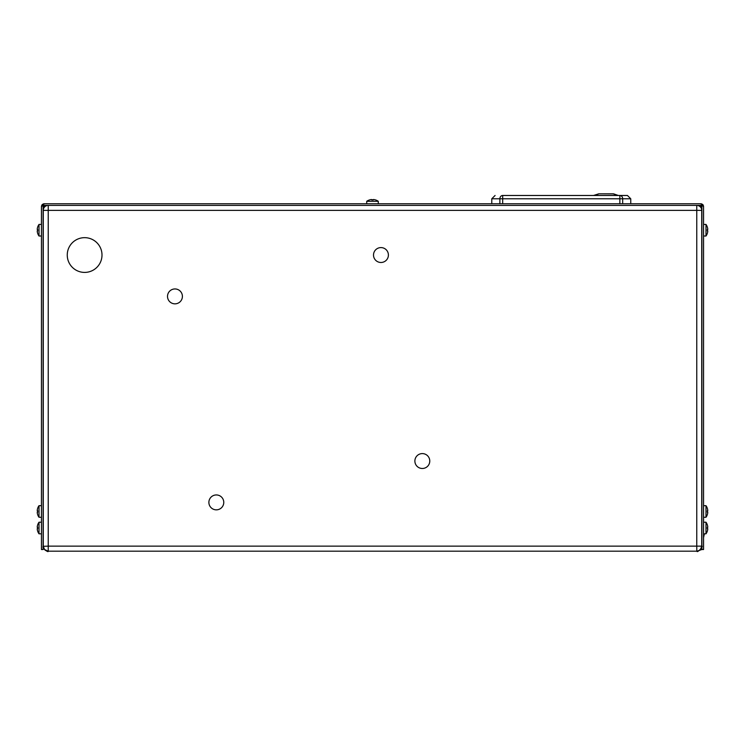 <?xml version="1.0" encoding="UTF-8"?>
<svg xmlns="http://www.w3.org/2000/svg" width="745" height="745" viewBox="0 0 745 745"><rect width="100%" height="100%" fill="white"/><g stroke="black" fill="none" stroke-linecap="round" stroke-linejoin="round"><path stroke-width="1.12" d="M182.404 296.398A7.441 7.441 0 0 1 174.963 303.839A7.441 7.441 0 0 1 167.513 296.398A7.441 7.441 0 0 1 174.963 288.948A7.441 7.441 0 0 1 182.404 296.398M223.77 502.4A7.441 7.441 0 0 1 216.32 509.841A7.441 7.441 0 0 1 208.879 502.4A7.441 7.441 0 0 1 216.32 494.95A7.441 7.441 0 0 1 223.77 502.4M429.772 461.034A7.441 7.441 0 0 1 422.322 468.484A7.441 7.441 0 0 1 414.881 461.034A7.441 7.441 0 0 1 422.322 453.593A7.441 7.441 0 0 1 429.772 461.034M388.406 255.032A7.441 7.441 0 0 1 380.965 262.482A7.441 7.441 0 0 1 373.515 255.032A7.441 7.441 0 0 1 380.965 247.591A7.441 7.441 0 0 1 388.406 255.032M102 255.032A17.368 17.368 0 0 1 84.632 272.409A17.368 17.368 0 0 1 67.255 255.032A17.368 17.368 0 0 1 84.632 237.664A17.368 17.368 0 0 1 102 255.032M43.266 422.182L43.266 546.159A4.964 4.964 0 0 0 48.192 551.179L696.771 551.179L48.229 551.179L44.532 549.531L43.266 546.15L43.266 208.004A2.598 2.598 0 0 1 45.864 205.406M701.762 211.682L701.734 208.004A2.598 2.598 0 0 0 699.136 205.406M696.817 551.179L696.771 546.132L48.229 546.132L48.229 551.179L696.771 551.179L699.145 550.574L700.524 549.465L701.734 546.15L701.734 210.369A4.964 4.964 0 0 0 696.771 205.406L696.771 210.369L701.734 210.369M696.966 551.179L696.91 551.179C697.227 553.516 704.155 545.275 701.734 546.15L696.771 546.132L696.771 210.369L48.229 210.369L48.229 205.406A4.964 4.964 0 0 0 43.266 210.369L48.229 210.369L48.229 546.132L43.266 546.308M697.702 551.086L698.726 550.779M699.769 550.173L700.803 549.521M701.352 206.644L701.892 206.644L701.892 549.521L696.994 551.179M701.892 549.521L703.55 549.521L703.55 206.644L700.654 203.748L44.346 203.748L41.45 206.644L41.45 549.521L43.108 549.521L43.108 206.644A1.239 1.239 0 0 1 44.346 205.406L700.654 205.406A1.239 1.239 0 0 1 701.892 206.644M43.108 548.693L43.936 548.693M701.064 548.693L701.892 548.693M372.5 201.308L378.292 201.308A9.927 9.927 0 0 0 375.676 199.967L375.676 199.967A9.871 9.527 66.6 0 0 374.437 199.651A9.918 8.549 -78.1 0 0 373.506 199.548A9.918 4.936 -83.1 0 0 372.966 199.651A9.871 2.384 -83.8 0 1 373.236 199.995A9.685 9.629 0 0 0 371.764 199.995A9.871 2.384 83.8 0 1 372.034 199.651A9.918 4.936 83.1 0 0 371.494 199.548A9.918 8.549 78.1 0 0 370.563 199.651A9.871 9.527 -66.6 0 0 369.334 199.995L369.334 199.995A9.927 9.927 0 0 0 366.708 201.308L372.5 201.308M372.966 199.651L372.928 199.977A9.685 9.629 0 0 0 372.072 199.977L372.034 199.651M41.45 236.007L39.01 236.007L39.01 224.431A9.927 9.927 0 0 0 37.669 227.048L37.669 227.048M39.01 236.007A9.927 9.927 0 0 1 37.669 233.39L37.697 233.39A9.871 9.527 -156.6 0 1 37.352 232.151A9.918 8.549 -11.9 0 1 37.25 231.229A9.918 4.936 -6.9 0 1 37.352 230.68A9.871 2.384 -6.2 0 0 37.697 230.95A9.685 9.629 -90 0 1 37.697 229.488A9.871 2.384 -173.8 0 0 37.352 229.758A9.918 4.936 -173.1 0 1 37.25 229.209A9.918 8.549 -168.1 0 1 37.352 228.287A9.871 9.527 -23.4 0 1 37.697 227.048M37.352 229.758L37.678 229.795A9.685 9.629 -90 0 0 37.678 230.643L37.352 230.68M41.45 517.263L39.01 517.263L39.01 505.678A9.927 9.927 0 0 0 37.669 508.304L37.669 508.304M39.01 517.263A9.927 9.927 0 0 1 37.669 514.646L37.697 514.637A9.871 9.527 -156.6 0 1 37.352 513.407A9.918 8.549 -11.9 0 1 37.25 512.476A9.918 4.936 -6.9 0 1 37.352 511.936A9.871 2.384 -6.2 0 0 37.697 512.206A9.685 9.629 -90 0 1 37.697 510.735A9.871 2.384 -173.8 0 0 37.352 511.014A9.918 4.936 -173.1 0 1 37.25 510.465A9.918 8.549 -168.1 0 1 37.352 509.543A9.871 9.527 -23.4 0 1 37.697 508.304M37.352 511.014L37.678 511.051A9.685 9.629 -90 0 0 37.678 511.899L37.352 511.936M41.45 533.811L39.01 533.811L39.01 522.226A9.927 9.927 0 0 0 37.669 524.843L37.669 524.843M39.01 533.811A9.927 9.927 0 0 1 37.669 531.185L37.697 531.185A9.871 9.527 -156.6 0 1 37.352 529.946A9.918 8.549 -11.9 0 1 37.25 529.025A9.918 4.936 -6.9 0 1 37.352 528.475A9.871 2.384 -6.2 0 0 37.697 528.745A9.685 9.629 -90 0 1 37.697 527.283A9.871 2.384 -173.8 0 0 37.352 527.553A9.918 4.936 -173.1 0 1 37.25 527.013A9.918 8.549 -168.1 0 1 37.352 526.082A9.871 9.527 -23.4 0 1 37.697 524.843M37.352 527.553L37.678 527.59A9.685 9.629 -90 0 0 37.678 528.438L37.352 528.475M703.55 522.226L705.99 522.226L705.99 533.811A9.927 9.927 0 0 0 707.331 531.185L707.331 531.185M705.99 522.226A9.927 9.927 0 0 1 707.331 524.843L707.303 524.843A9.871 9.527 23.4 0 1 707.648 526.082A9.918 8.549 168.1 0 1 707.75 527.013A9.918 4.936 173.1 0 1 707.648 527.553A9.871 2.384 173.8 0 0 707.303 527.283A9.685 9.629 90 0 1 707.303 528.745A9.871 2.384 6.2 0 0 707.648 528.475A9.918 4.936 6.9 0 1 707.75 529.025A9.918 8.549 11.9 0 1 707.648 529.946A9.871 9.527 156.6 0 1 707.303 531.185M707.648 528.475L707.322 528.438A9.685 9.629 90 0 0 707.322 527.59L707.648 527.553M703.55 505.678L705.99 505.678L705.99 517.263A9.927 9.927 0 0 0 707.331 514.646L707.331 514.646M705.99 505.678A9.927 9.927 0 0 1 707.331 508.304L707.303 508.304A9.871 9.527 23.4 0 1 707.648 509.543A9.918 8.549 168.1 0 1 707.75 510.465A9.918 4.936 173.1 0 1 707.648 511.014A9.871 2.384 173.8 0 0 707.303 510.735A9.685 9.629 90 0 1 707.303 512.206A9.871 2.384 6.2 0 0 707.648 511.936A9.918 4.936 6.9 0 1 707.75 512.476A9.918 8.549 11.9 0 1 707.648 513.407A9.871 9.527 156.6 0 1 707.303 514.637M707.648 511.936L707.322 511.899A9.685 9.629 90 0 0 707.322 511.051L707.648 511.014M703.55 224.431L705.99 224.431L705.99 236.007A9.927 9.927 0 0 0 707.331 233.39L707.331 233.39M705.99 224.431A9.927 9.927 0 0 1 707.331 227.048L707.303 227.048A9.871 9.527 23.4 0 1 707.648 228.287A9.918 8.549 168.1 0 1 707.75 229.209A9.918 4.936 173.1 0 1 707.648 229.758A9.871 2.384 173.8 0 0 707.303 229.488A9.685 9.629 90 0 1 707.303 230.95A9.871 2.384 6.2 0 0 707.648 230.68A9.918 4.936 6.9 0 1 707.75 231.229A9.918 8.549 11.9 0 1 707.648 232.151A9.871 9.527 156.6 0 1 707.303 233.39M707.648 230.68L707.322 230.643A9.685 9.629 90 0 0 707.322 229.795L707.648 229.758M499.876 203.748L499.876 198.785A3.306 2.803 -90 0 1 502.679 195.479L627.448 195.479L619.859 195.479L619.859 198.785L502.679 198.785L502.679 203.748M615.77 194.855L613.116 193.821L598.766 193.821L613.889 193.896M600.898 193.821L610.267 193.821M609.55 193.821L601.615 193.821M599.474 193.821L600.181 193.821M595.581 195.479L598.766 193.821L593.532 195.479L598.766 193.821M43.648 206.644L43.108 206.644M630.754 203.748L630.754 198.785L622.671 198.785L622.671 203.748M502.679 195.479L502.679 198.785L491.784 198.785L491.784 203.748M619.859 203.748L619.859 198.785L622.671 198.785A3.306 2.803 90 0 0 619.859 195.479M697.963 551.03A4.964 4.964 0 0 1 696.854 551.179A4.964 4.964 0 0 0 700.468 549.521M700.524 549.465A4.964 4.964 0 0 0 701.734 546.159L701.734 409.238M48.229 551.179L48.229 551.179C48.639 553.209 41.226 547.324 43.266 546.364M703.55 537.443L704.295 533.811M704.36 533.811L703.55 537.713M703.522 206.225L703.401 205.592M701.706 203.897L701.092 203.776M701.166 203.785L702.814 204.54L703.531 206.318L702.982 204.735L700.998 203.767M41.599 205.592L43.285 203.907M43.955 203.776L42.176 204.549L41.469 206.328M378.292 203.748L378.292 201.308M366.708 203.748L366.708 201.308M41.45 224.431L39.01 224.431M41.45 505.678L39.01 505.678M41.45 522.226L39.01 522.226M703.55 533.811L705.99 533.811M703.55 517.263L705.99 517.263M703.55 236.007L705.99 236.007M613.535 193.83L618.35 195.479L613.116 193.821M491.784 198.785L495.09 195.479M630.754 198.785L627.448 195.479"/></g></svg>
